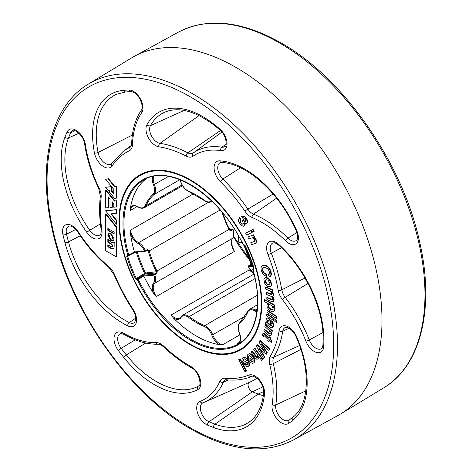 <?xml version="1.0" encoding="UTF-8"?>
<svg xmlns="http://www.w3.org/2000/svg" width="472" height="472" viewBox="0 0 472 472"><rect width="100%" height="100%" fill="white"/><g stroke="black" fill="none" stroke-linecap="round" stroke-linejoin="round"><path stroke-width="0.71" d="M263.352 395.707A79.674 46.002 60 0 1 258.184 394.073A180.652 104.3 60 0 1 252.402 391.754A5.416 3.127 60 0 1 248.136 385.671A5.416 3.127 60 0 1 249.039 382.491A5.416 3.127 60 0 1 249.104 382.45M293.678 439.839L337.946 415.525A206.465 119.204 -120 0 0 340.495 414.05A206.465 119.204 -120 0 0 370.532 248.201A206.465 119.204 -120 0 0 236 67.425A206.465 119.204 -120 0 0 134.054 56.475A206.465 119.204 -120 0 0 131.505 57.95L88.311 84.134A205.385 118.578 60 0 1 192.263 93.556A205.385 118.578 60 0 1 326.772 275.695A205.385 118.578 60 0 1 293.678 439.839C264.485 454.813 230.242 451.22 190.942 429.066C127.941 393.801 68.387 307.602 51.932 228.094C37.341 163.088 51.306 105.893 88.311 84.134M190.381 179.891A100.978 58.298 -120 0 0 139.889 174.888A100.978 58.298 -120 0 0 124.413 255.806A100.978 58.298 -120 0 0 190.381 344.79A100.978 58.298 -120 0 0 240.867 349.787A100.978 58.298 -120 0 0 256.343 268.875A100.978 58.298 -120 0 0 190.381 179.891M113.416 240.838L111.386 240.525L108.224 235.05L108.967 233.133M112.985 238.867L112.985 236.732L111.386 234.743L109.404 235.103L109.404 237.239L111.003 239.227L112.985 238.867M116.407 224.224L116.407 220.701L110.873 213.822L116.407 213.326L116.407 209.804L105.592 210.772L116.407 224.224L116.79 224.005L116.79 220.483L111.398 213.775M116.407 213.326L116.79 213.102L116.79 209.586L105.592 210.772M108.235 207.763L108.235 196.871L110.011 199.078L110.011 207.603L111.988 207.426L111.988 201.538L113.77 203.751L113.77 207.267L116.79 206.813L116.79 200.718L114.861 200.895L105.976 189.844L105.592 190.063L105.592 207.999L108.619 207.538L108.619 197.343M111.988 207.426L112.371 207.208L112.371 202.016M105.976 187.065L105.592 187.29L108.235 190.57L109.681 190.44L109.681 192.375L114.478 198.34L116.407 198.169L116.407 186.322L114.295 186.511L108.235 178.971L105.598 179.207L113.77 189.372L113.77 193.939L111.657 191.313L111.657 186.747L105.592 187.29L111.516 186.57M116.407 198.169L116.79 197.945L116.79 186.098L114.678 186.287L108.619 178.746L105.598 179.207M240.331 358.915L246.496 371.051L246.113 371.269L244.927 371.724L238.761 359.587L240.331 358.915L239.947 359.139L246.113 371.269M242.909 362.72L246.632 360.779L245.298 359.162L243.847 358.932L243.257 359.705L243.41 361.015L242.354 361.57L241.959 360.16L242.325 358.036L244.248 357.216L245.546 357.741L246.827 358.926L248.821 362.508L248.927 365.611L248.113 366.508L246.803 366.644L245.387 365.93L242.909 362.72L246.62 360.761M244.23 358.714L243.64 359.481L243.794 360.791L243.41 361.015M243.251 357.292L244.632 356.991L245.93 357.522L248.402 360.455L249.523 363.995L249.31 365.393L248.113 366.508M249.334 355.499L248.844 356.384L249.098 357.729L247.759 358.673L247.169 356.006L247.44 354.997L248.449 354.024M248.414 354.047L249.576 353.652L250.85 354.018L253.434 356.743L254.792 360.278L254.703 361.764L253.83 362.933M258.668 356.319L258.809 357.752L258.349 358.873L256.815 359.298L254.974 357.67L251.063 352.206L251.954 351.268L255.535 356.272L256.715 357.416L257.606 357.227L257.594 354.991L253.718 349.41L254.992 348.253L262.869 359.239L261.594 360.396L258.674 356.325M259.205 357.068L258.733 358.655L258.137 359.068M251.954 351.268L252.337 351.05L257.098 357.198L257.989 357.003M261.364 343.846L266.975 353.056L266.167 354.36L258.756 348.023L264.426 357.145L263.624 358.437L256.337 346.3L257.14 345.014L264.58 351.292L258.981 342.058L259.795 340.749L260.178 340.53L269.901 348.755L268.715 350.265L261.382 343.834M262.432 344.755L267.358 352.838L266.167 354.36M259.818 348.938L264.81 356.926L263.624 358.437M257.14 345.014L257.523 344.79L263.937 350.23M262.863 333.639L263.995 333.686L268.651 338.123L269.028 337.073L270.12 338.129L269.736 339.179L271.719 341.114L271.217 342.507L269.235 340.572L268.78 341.828L267.695 340.772L268.149 339.516L264.621 336.07L263.665 335.545L263.311 336.495L262.184 335.391L262.863 333.639L263.76 333.202L263.246 333.415L264.379 333.462L268.81 337.681M269.028 337.073L269.412 336.849L270.497 337.911L270.12 338.961L272.102 340.89L271.217 342.507M269.459 340.79L268.78 341.828M264.043 335.327L263.311 336.495M264.143 329.533L268.397 333.267L269.642 333.946L270.261 333.279L269.571 330.801L264.916 326.565L265.695 324.848L272.456 330.795L271.701 332.435L270.674 331.562L271.323 333.232L271.323 334.731L270.291 335.987L268.397 335.108L263.76 331.031L264.526 329.308L270.061 333.728M271.483 332.241L271.707 334.512L270.674 335.763M270.291 335.987L270.798 335.734M266.94 324.547L266.521 325.184L265.47 324.376L265.423 323.792L265.76 322.547L266.863 322.4M267.105 317.892L268.804 318.252L269.807 319.296L270.527 321.585L270.692 325.096L271.164 325.651L272.008 325.721M265.76 322.547L266.479 322.624L266.019 320.948L266.296 318.588L267.5 318.004L269.423 319.52L269.954 320.647L270.132 324.647L270.78 325.875L271.624 325.945L271.943 325.072L271.848 323.751L271.099 322.624L271.341 321.007L271.724 320.783L272.781 321.969L273.371 323.267L273.518 325.869L273.247 326.848L272.261 327.822L270.686 327.491L267.134 324.783L266.721 324.553L266.532 324.937L266.916 324.718M271.341 321.007L272.397 322.193L273.205 324.819L272.373 327.745L272.757 327.527L272.031 327.727M275.329 319.461L276.781 320.458L276.639 322.146L276.256 322.37L274.804 321.373L274.946 319.686L275.329 319.461M267.176 313.88L274.132 318.641L273.99 320.335L273.607 320.553L266.662 315.803L266.792 314.104L267.176 313.88M267.37 310.375L277.005 316.511L276.928 318.246L276.545 318.464L266.904 312.328L266.987 310.594L267.37 310.375M267.801 303.561L268.285 303.325M273.034 306.287L273.925 307.827L273.955 310.959L273.176 311.709L272.008 311.762L269.199 310.234L267.187 307.396L266.898 304.912L267.901 303.514L264.414 301.584L264.379 299.785L264.762 299.567L274.332 304.853L274.362 306.558L273.978 306.782L273.064 306.275M273.907 306.741L274.598 309.219L274.338 310.735L273.559 311.485M271.636 291.442L273.105 294.546L272.999 295.885L272.244 296.487L273.713 299.637L273.435 301.537L271.736 301.567L266.957 299.632L266.733 297.738L271.524 299.649L272.409 299.378L272.444 298.57L271.795 296.982L270.379 295.997L266.326 294.351L266.102 292.463L270.539 294.262L271.589 294.38L271.813 293.348L270.58 291.212L265.695 289.082L265.465 287.188L265.848 286.97L272.763 289.773L272.975 291.56L271.689 291.413M272.427 291.714L273.489 294.327L273.382 295.661L272.627 296.263L274.096 299.419L273.813 301.313L273.412 301.561M272.244 296.487L272.786 296.239M266.733 297.738L267.117 297.519L272.468 299.478M266.102 292.463L266.479 292.245L271.972 294.162M264.715 278.138L265.647 277.548L267.016 277.613L269.801 279.43L270.839 281.023L271.642 284.805L271.205 286.026L270.273 286.616M265.175 277.731L265.647 277.548L265.264 277.772L268.114 278.492L270.456 281.241L271.258 285.029L270.822 286.25L269.89 286.84L267.04 286.115L264.698 283.365L263.895 279.577L264.332 278.362L265.175 277.731M269.89 286.84L270.544 286.533M262.503 265.583L264.65 265.116L266.574 265.724L268.409 267.063L269.972 269.04L271.441 273.524L271.317 275.087L270.261 276.38M269.14 274.262L268.538 274.562L269.524 273.695L269.63 272.84L268.627 269.919L267.512 268.656L264.904 267.512L262.815 268.143L262.391 269.235L262.597 270.916L263.937 273.235L265.866 274.338L266.485 276.462L263.411 274.592L261.323 270.78L260.963 268.32L261.423 266.562L262.574 265.553L264.267 265.341L266.196 265.948L268.025 267.282L269.589 269.264L270.692 271.801L270.934 275.306L270.308 276.338L269.176 276.739L268.538 274.562L269.524 274.037M263.453 267.689L262.774 269.016L262.981 270.698L264.32 273.017L266.249 274.12L266.869 276.238L266.485 276.462M253.328 237.204L255.671 239.599L256.349 242.047L255.387 243.381L251.665 244.732L250.691 242.791L254.101 241.558L254.803 240.773L254.455 239.392L252.591 237.735L248.762 238.944L247.788 237.003L253.594 234.814L254.514 236.655L253.517 237.097M253.712 236.979L256.054 239.375L256.733 241.823L255.771 243.163M255.387 243.381L255.848 243.133M250.691 242.791L254.29 241.457M252.042 229.988L253.11 229.451L254.16 231.357L252.715 232.118L251.659 230.212L252.042 229.988M246.059 232.997L251.163 230.43L252.219 232.336L246.732 235.127L245.676 233.221L246.059 232.997M244.307 222.772L244.75 224.678L244.083 226.005L243.092 226.294L240.767 224.914L238.708 221.657L238.36 220.1L239.257 217.869L240.431 219.698L239.823 220.937L240.49 222.837L241.758 224.147L242.962 224.135L243.363 223.433L242.118 220.383L242.862 219.804L243.245 219.58L244.525 221.138L245.806 221.315M243.623 217.739L242.72 218.223L241.546 216.394L242.95 215.834L245.263 216.866L246.402 218.27L247.552 221.026L247.558 222.235L246.703 223.291M244.992 223.315L245.133 224.454L244.107 225.994M239.257 217.869L239.64 217.651L240.814 219.48L240.207 220.713L240.873 222.619L242.142 223.929L243.345 223.917M116.79 256.691L116.79 227.221L105.976 213.786L105.592 214.005L105.592 250.667L116.407 256.915L116.79 256.691M228.194 379.96L223.403 382.143A102.206 59.012 60 0 1 204.27 402.291L250.685 381.748A107.634 62.145 -120 0 0 256.915 378.208M240.431 219.698L240.814 219.48M241.546 216.394L243.705 216.282L244.88 217.09L246.738 219.863L247.175 222.454L246.655 223.321L245.599 223.569L244.325 222.755M243.239 217.964L242.72 218.223L243.865 217.993L245.163 219.108L245.735 220.554L245.192 221.468M242.862 219.804L244.142 221.356L245.422 221.539M245.676 233.221L251.163 230.43M250.779 230.649L251.836 232.56M251.659 230.212L253.11 229.451M252.726 229.675L253.777 231.581M247.788 237.003L253.594 234.814M253.21 235.032L254.131 236.873M265.866 274.338L266.249 274.12M263.718 267.594L263.199 267.925M265.931 279.754L265.583 281.477L266.751 283.589L268.503 284.604L269.996 284.415M265.205 281.701L265.653 282.887L267.223 284.457L268.946 284.899L269.612 284.634L269.954 282.905L267.937 280.15L266.214 279.713L265.547 279.973L265.205 281.701L265.583 281.477M266.214 279.713L265.854 279.796M265.465 287.188L272.379 289.991L272.763 289.773M272.379 289.991L272.592 291.784M269.117 304.281L268.444 305.585L269.252 307.756L270.946 309.195L272.657 309.573M270.562 309.42L272.261 309.797L272.804 309.39L272.993 308.529L272.285 306.446L270.48 304.877L268.733 304.505L268.061 305.803L268.297 306.965L269.659 308.8L270.562 309.42L270.946 309.195M267.417 303.785L267.901 303.543M273.748 311.396L273.176 311.709M264.379 299.785L273.949 305.077L274.332 304.853M273.949 305.077L273.978 306.782M266.987 310.594L276.622 316.736L277.005 316.511M276.622 316.736L276.545 318.464M266.792 314.104L273.748 318.865L274.132 318.641M273.748 318.865L273.607 320.553M274.946 319.686L276.397 320.677L276.781 320.458M276.397 320.677L276.256 322.37M267.134 320.954L267.589 323.119L269.3 324.636L268.727 320.63L267.789 319.969L267.134 320.954L267.518 320.736L267.972 322.901L269.176 324.022M267.842 319.916L267.518 320.736M273.135 326.087L273.518 325.869M270.308 325.314L270.692 325.096M270.137 322.937L270.521 322.712M268.397 333.267L268.78 333.049M265.311 325.072L272.073 331.014L272.456 330.795M272.073 331.014L271.701 332.435M264.757 334.318L265.14 334.099M271.719 341.114L272.102 340.89M269.736 339.179L270.12 338.961M270.12 338.129L270.497 337.911M259.795 340.749L269.518 348.979L269.901 348.755M264.426 357.145L264.81 356.926M266.975 353.056L267.358 352.838M269.518 348.979L268.715 350.265M255.535 356.272L255.918 356.047M258.733 358.655L258.332 358.974M254.609 348.472L262.485 359.463L262.869 359.239M262.485 359.463L261.594 360.396M250.16 360.248L251.464 361.534L252.709 361.587L253.157 360.301L252.508 358.466L250.16 360.248L250.543 360.024L251.847 361.316L253.092 361.363M252.508 361.528L252.125 361.753L252.709 361.587M248.03 354.271L249.192 353.87L250.467 354.242L251.782 355.298L253.96 358.761L254.325 361.983L253.629 363.033L252.396 363.357L250.998 362.809L248.384 359.8L251.747 357.257L249.629 355.51L248.95 355.723L248.461 356.608L248.714 357.953L249.098 357.729M248.714 357.953L247.759 358.673M249.629 355.51L249.204 355.575M252.538 358.513L250.543 360.024M247.346 364.968L247.853 363.859L247.328 362.03L244.726 363.387L245.983 364.791L247.31 364.992M245.11 363.169L246.366 364.567L247.658 364.791M238.761 359.587L239.947 359.139M113.77 193.237L112.041 191.089L112.041 187.225M111.657 191.313L112.041 191.089M116.407 186.322L116.79 186.098M114.295 186.511L114.678 186.287M108.235 178.971L108.619 178.746M116.407 207.031L116.407 200.942L116.79 200.718M116.407 200.942L114.861 200.895M114.478 201.113L105.592 190.063M116.407 220.701L116.79 220.483M116.407 209.804L116.79 209.586M114.159 238.92L113.233 240.962L111.003 240.744L107.84 235.274L108.766 233.227L111.003 233.451L114.159 238.92M107.846 230.348L107.846 228.46L114.153 232.1L114.153 233.988L107.846 230.348L108.23 230.13L108.23 228.684M114.153 233.546L108.23 230.13M116.407 256.915L116.407 227.445L116.79 227.221M116.407 227.445L105.592 214.005M107.84 246.673L107.84 244.75L111.339 246.767L112.324 246.974L112.596 246.254L111.38 244.319L107.84 242.278L107.84 239.033L111.003 242.354L114.159 242.679L114.159 247.157L113.439 249.051L111.333 248.685L107.84 246.673L108.224 246.449L108.224 244.968M113.616 248.915L111.711 248.467L108.224 246.449M112.324 246.974L112.973 246.036L111.764 244.095L108.224 242.053L108.224 239.64M107.84 242.278L108.224 242.053M112.601 239.086L112.601 236.95L112.985 236.732M112.601 236.95L111.003 234.962L111.386 234.743M111.003 234.962L109.404 235.103M228.059 226.843A0.69 0.401 62.5 0 1 228.542 227.339L228.778 227.162A0.69 0.69 0 0 0 228.1 226.778A0.69 0.543 -95.1 0 1 228.359 226.837M232.607 247.647L234.454 251.428A11.11 6.413 60 0 1 232.531 238.348A11.11 6.413 -120 0 0 232.885 229.77L233.103 229.545A0.69 0.69 0 0 0 232.389 229.085A0.69 0.543 -95.1 0 1 232.649 229.138M229.362 229.893L230.749 230.885L232.885 229.77A0.69 0.401 -117.7 0 0 232.224 229.132A0.69 0.543 -95.1 0 1 232.389 229.085L229.262 229.362M179.767 317.981L182.481 315.331A11.11 6.413 60 0 0 181.124 316.653A0.69 0.537 32.6 0 0 181.065 317.449A11.8 6.809 60 0 1 173.725 318.27A11.8 6.809 60 0 1 173.484 318.128L171.188 314.983A11.11 6.413 -120 0 0 174.209 317.426A11.11 6.413 -120 0 0 179.767 317.981A11.11 6.413 -120 0 0 180.912 316.96M253.847 268.22L253.175 268.645A0.69 0.389 -122.3 0 0 253.069 268.68A0.69 0.69 0 0 0 252.774 269.453L252.951 269.541A0.69 0.543 -95.1 0 1 253.175 268.645L253.842 268.586A0.69 0.543 -95.1 0 0 253.612 269.482L252.951 269.541A95.314 55.029 60 0 1 190.381 340.164A95.314 55.029 60 0 1 137.399 279.866A0.69 0.543 -95.1 0 1 137.629 278.964L143.576 275.182L154.084 274.244L156.155 272.934L156.368 272.037A10.419 6.018 -120 0 0 156.084 271.43A78.11 45.1 60 0 1 148.226 251.169L149.164 250.939A77.426 44.698 -120 0 0 156.958 271.022L156.084 271.43M229.28 230.088A11.11 6.413 -120 0 0 228.979 229.445L156.958 271.022A11.11 6.413 60 0 1 157.259 271.671L156.846 273.548A0.69 0.389 57.7 0 0 156.155 272.934L145.228 273.913A0.69 0.543 84.9 0 0 145.453 273.017L144.597 273.4A96.489 55.708 60 0 1 136.314 252.142M136.738 279.925L138.272 279.459A0.69 0.395 -122.4 0 0 137.629 278.964L136.337 278.515L144.597 273.4A0.69 0.378 58.2 0 0 144.987 273.843A0.69 0.378 58.2 0 0 145.228 273.913L136.963 279.023A0.69 0.543 -95.1 0 0 136.738 279.925L135.476 278.905L136.337 278.515A96.89 55.938 -120 0 1 127.652 256.137L126.732 256.367A97.58 56.339 60 0 0 135.476 278.905M243.322 244.744L244.018 244.756A0.69 0.543 -95.1 0 0 244.567 245.163L243.906 245.222A0.69 0.543 -95.1 0 1 243.357 244.815A95.314 55.029 60 0 0 156.68 175.484A95.314 55.029 60 0 0 127.806 255.134A0.69 0.543 -95.1 0 0 128.355 255.541A0.69 0.69 0 0 0 128.614 255.464A0.69 0.407 -117.7 0 0 128.744 254.909L127.145 255.193L126.732 256.367M153.524 283.188A10.419 6.018 -120 0 0 153.86 275.141A0.69 0.543 -95.1 0 1 154.084 274.244A0.69 0.389 -122.3 0 1 154.332 274.309A0.69 0.389 -122.3 0 1 154.781 274.863A11.11 6.413 60 0 1 154.427 283.442A11.11 6.413 -120 0 0 156.35 296.522L153.524 293.301A11.8 6.809 60 0 1 153.524 283.188A0.69 0.549 37.7 0 0 154.427 283.442L232.531 238.348A0.69 0.549 37.7 0 0 232.749 238.041M148.226 251.169A10.419 6.018 -120 0 0 148.037 250.555L148.957 250.284L147.512 249.487A0.69 0.401 62.4 0 1 147.423 250.172L145.282 251.293A0.69 0.401 62.4 0 1 145.187 251.316A0.69 0.543 -95.1 0 1 145.022 251.364A0.69 0.69 0 0 0 145.282 251.293A0.69 0.401 62.4 0 0 145.37 250.602A11.11 6.413 60 0 0 138.603 242.661A0.69 0.407 118.5 0 0 138.131 243.511A11.8 6.809 60 0 1 137.889 243.375A11.8 6.809 60 0 1 130.549 234.077L130.585 230.124A11.11 6.413 -120 0 0 138.379 242.531A11.11 6.413 -120 0 0 138.603 242.661L208.506 202.305M238.602 236.065A10.419 6.018 -120 0 0 239.062 242.514L238.997 242.307M248.408 266.568L248.449 266.692A10.419 6.018 -120 0 0 253.906 273.601M239.339 332.624L239.398 332.766A11.8 6.809 60 0 1 239.398 342.878L237.546 343.404L238.98 342.578M239.398 342.878A94.63 54.634 -120 0 0 240.885 342.253M173.484 318.128A94.63 54.634 -120 0 0 196.464 336.093A94.63 54.634 -120 0 0 219.439 344.66A11.8 6.809 60 0 1 219.197 344.525A11.8 6.809 60 0 1 211.857 335.226A10.419 6.018 -120 0 0 204.323 326.494A78.11 45.1 60 0 1 196.464 322.606A78.11 45.1 60 0 1 188.599 317.42A10.419 6.018 -120 0 0 181.065 317.449M239.935 334.784L222.707 344.731L219.439 344.66M138.39 207.131A0.69 0.384 -58.6 0 1 138.261 207.096C135.877 205.798 134.066 205.556 132.821 206.376A11.11 6.413 -120 0 0 130.585 210.341L130.549 207.468A11.8 6.809 60 0 1 138.131 206.789A10.419 6.018 -120 0 0 138.343 206.919A10.419 6.018 -120 0 0 145.187 205.521A78.11 45.1 60 0 1 153.046 194.334A10.419 6.018 -120 0 0 153.524 184.888A11.8 6.809 60 0 1 152.621 176.599M135.269 252.237L127.652 256.137L127.859 255.553A0.69 0.543 -95.1 0 1 127.694 255.6L127.694 255.6A0.69 0.543 -95.1 0 1 127.145 255.193M244.071 245.169A0.69 0.543 -95.1 0 1 243.906 245.222A0.69 0.69 0 0 1 243.222 244.838C220.17 195.367 169.554 162.982 143.553 180.109A94.63 54.634 -120 0 0 128.744 254.909L134.42 251.93L134.679 252.255L134.42 251.93L134.679 252.255L128.52 255.494A0.69 0.543 -95.1 0 1 128.355 255.541L127.694 255.6M128.52 255.494A0.69 0.407 -117.7 0 0 128.614 255.464L134.662 252.29M156.846 273.548L153.86 275.141L143.748 275.978L138.272 279.459A94.63 54.634 -120 0 0 190.865 339.321A94.63 54.634 -120 0 0 238.177 344.011C256.62 333.946 262.845 303.284 252.774 269.453L252.892 269.27M143.748 275.978L143.576 275.182M146.414 250.697L148.037 250.555L147.329 250.195L145.187 251.316M253.842 268.196L253.069 268.68A0.69 0.389 -122.3 0 0 252.945 268.946M157.259 271.671L145.453 273.017A95.798 55.312 -120 0 1 137.275 252.06M134.42 251.93L144.473 250.962A10.419 6.018 -120 0 0 138.131 243.511M134.65 252.296L145.022 251.364A0.69 0.543 -95.1 0 1 144.473 250.962L147.512 249.487M253.612 269.482L253.948 268.067M244.107 245.204A78.11 45.1 60 0 1 250.779 262.975A10.419 6.018 -120 0 0 250.974 263.588L250.732 264.485L248.673 265.795A0.69 0.543 84.9 0 0 248.449 266.692L253.246 266.267M241.935 242.254L239.062 242.514A0.69 0.543 84.9 0 0 239.776 242.868M253.948 268.55L245.281 245.776L244.018 244.756M252.974 265.411L248.673 265.795A0.69 0.395 -122.4 0 0 248.437 266.102M252.331 263.464L250.903 263.376M130.549 234.077A94.63 54.634 -120 0 0 134.396 251.865M146.42 178.64A94.63 54.634 -120 0 0 130.549 207.468M143.777 276.043A94.63 54.634 -120 0 0 153.524 293.301M171.188 314.983L249.293 269.89L250.685 270.904M229.534 229.339A94.63 54.634 60 0 1 228.542 227.339L228.342 227.445M229.085 229.286L229.929 230.301L232.224 229.132L229.274 229.392M190.381 427.821A202.671 117.015 -120 0 0 333.692 345.079A202.671 117.015 -120 0 0 190.381 96.854A202.671 117.015 -120 0 0 47.064 179.602A202.671 117.015 -120 0 0 190.381 427.821M178.327 32.161C207.515 17.187 241.758 20.78 281.064 42.934C343.716 78.016 403.017 163.483 419.803 242.685C434.818 308.181 420.935 365.977 383.689 387.866A205.385 118.578 -120 0 0 413.566 222.884A205.385 118.578 -120 0 0 279.743 43.052A205.385 118.578 -120 0 0 178.327 32.161L134.054 56.475M281.554 422.93A13.546 7.823 60 0 1 272.114 404.539A99.509 57.448 -120 0 0 269.718 364.325A13.546 7.823 60 0 1 270.326 356.195A127.263 73.473 -120 0 0 279.123 330.778A13.546 7.823 60 0 1 286.533 326.075A13.546 7.823 60 0 1 296.505 336.447A87.804 50.693 60 0 1 292.634 420.458A188.782 108.997 60 0 1 288.604 423.431A13.546 7.823 60 0 1 281.554 422.93M300.87 349.416L273.288 363.688A102.206 59.012 60 0 1 275.742 404.988A10.85 6.26 -120 0 0 278.374 414.799A10.85 6.26 -120 0 0 283.306 419.714A10.85 6.26 -120 0 0 288.947 420.115A186.08 107.433 -120 0 0 290.746 418.853A186.08 107.433 -120 0 0 292.805 417.283M305.797 390.869L275.742 404.988A2.708 1.805 -170.7 0 1 272.114 404.539M314.157 351.41A13.546 7.823 60 0 1 305.88 341.138A99.509 57.448 -120 0 0 282.433 299.632A13.546 7.823 60 0 1 278.173 290.227A127.263 73.473 -120 0 0 267.937 254.426A13.546 7.823 60 0 1 268.615 242.437A13.546 7.823 60 0 1 278.822 244.461A87.804 50.693 60 0 1 323.869 339.409A188.782 108.997 60 0 1 323.727 346.383A13.546 7.823 60 0 1 314.157 351.41M308.015 283.465L285.194 297.342A102.206 59.012 60 0 1 309.278 339.97A10.85 6.26 -120 0 0 315.91 348.2A10.85 6.26 -120 0 0 321.656 348.525C321.945 348.926 322.37 347.805 322.937 345.168A2.708 1.634 2.3 0 0 323.727 346.383M322.877 332.583L309.278 339.97A2.708 0.566 158.7 0 1 305.88 341.138M288.846 243.393A13.546 7.823 60 0 1 285.601 240.867A99.509 57.448 -120 0 0 252.072 217.486A13.546 7.823 60 0 1 250.75 216.831A13.546 7.823 60 0 1 244.938 211.208A2.708 0.295 -34.4 0 1 247.847 209.12A10.85 6.26 -120 0 0 252.496 213.615A10.85 6.26 -120 0 0 253.558 214.14A102.206 59.012 60 0 1 287.997 238.153A10.85 6.26 -120 0 0 290.593 240.177A10.85 6.26 -120 0 0 295.525 240.95A10.85 6.26 -120 0 0 296.345 240.502C296.687 240.13 299.289 238.814 295.926 230.076L296.457 230.012A13.546 7.823 60 0 1 297.431 242.189A13.546 7.823 60 0 1 288.846 243.393M296.894 232.495L287.997 238.153A2.708 0.944 134.8 0 0 285.601 240.867M146.94 124.714A87.804 50.693 60 0 1 213.556 123.924A188.782 108.997 60 0 1 219.551 128.767A13.546 7.823 60 0 1 227.014 143.14A13.546 7.823 60 0 1 220.766 150.645A99.509 57.448 -120 0 0 192.841 156.326A13.546 7.823 60 0 1 186.18 156.12A127.263 73.473 -120 0 0 158.905 146.821A13.546 7.823 60 0 1 155.553 145.588A13.546 7.823 60 0 1 146.94 124.714A2.708 2.089 29.1 0 0 150.409 125.664A10.85 6.26 -120 0 0 157.306 142.373A10.85 6.26 -120 0 0 159.984 143.364A129.959 75.03 60 0 1 187.838 152.857A10.85 6.26 -120 0 0 193.172 153.022A102.206 59.012 60 0 1 221.858 147.181L226.141 144.137M103.746 166.722A13.546 7.823 60 0 1 94.453 152.987A2.708 1.139 -10.9 0 0 98.052 152.509A10.85 6.26 -120 0 0 105.492 163.507A10.85 6.26 -120 0 0 111.245 163.831L111.758 163.288A2.708 2.13 -145.6 0 0 112.082 165.926A13.546 7.823 60 0 1 103.746 166.722M92.471 237.77A13.546 7.823 60 0 1 86.848 232.419A2.708 0.348 -35.3 0 1 89.721 230.271A10.85 6.26 -120 0 0 94.217 234.554A10.85 6.26 -120 0 0 99.97 234.885C100.931 234.501 101.321 232.684 101.126 229.422A2.708 1.257 171.7 0 0 101.893 230.135A13.546 7.823 60 0 1 92.471 237.77M123.28 323.491A87.804 50.693 60 0 1 64.941 242.637A2.708 0.932 -14.9 0 0 68.481 241.912A85.108 49.135 -120 0 0 125.033 320.281A85.108 49.135 -120 0 0 129.304 322.571A10.85 6.26 -120 0 0 134.508 322.606L135.735 319.88C136.013 316.824 135.016 313.467 132.756 309.797L133.104 309.42A13.546 7.823 60 0 1 136.131 323.066A13.546 7.823 60 0 1 127.688 325.857A87.804 50.693 60 0 1 123.28 323.491M154.674 384.822A87.804 50.693 60 0 1 123.635 357.292A2.708 0.572 -38.8 0 1 126.337 354.926A85.108 49.135 -120 0 0 156.427 381.606A85.108 49.135 -120 0 0 198.281 386.214A10.85 6.26 -120 0 0 198.694 385.948C201.78 386.474 199.243 371.322 191.697 367.924A2.708 1.575 119.6 0 1 191.119 366.673A13.546 7.823 60 0 1 200.063 378.703A13.546 7.823 60 0 1 197.862 389.571A87.804 50.693 60 0 1 154.674 384.822M123.635 357.292A188.782 108.997 60 0 1 118.413 350.613A13.546 7.823 60 0 1 114.377 335.881A13.546 7.823 60 0 1 123.54 333.197A99.509 57.448 -120 0 0 156.244 342.613A13.546 7.823 60 0 1 163.583 346.064A127.263 73.473 -120 0 0 190.381 366.248A127.263 73.473 -120 0 0 191.119 366.673M163.583 346.064A2.708 1.027 133.2 0 0 163.642 346.932C172.51 355.239 181.608 362.089 190.942 367.487L191.697 367.924M206.288 424.481A13.546 7.823 60 0 1 197.29 412.026A13.546 7.823 60 0 1 200.104 401.401A99.509 57.448 -120 0 0 219.887 381.299A13.546 7.823 60 0 1 225.067 378.243A127.263 73.473 -120 0 0 248.785 375.104A13.546 7.823 60 0 1 259.458 379.895A13.546 7.823 60 0 1 264.532 393.754A87.804 50.693 60 0 1 213.556 427.52A188.782 108.997 60 0 1 207.521 425.101A13.546 7.823 60 0 1 206.288 424.481M203.001 402.822A10.85 6.26 -120 0 0 202.96 402.84A10.85 6.26 -120 0 0 200.482 409.59A10.85 6.26 -120 0 0 208.034 421.266A10.85 6.26 -120 0 0 209.019 421.762A186.08 107.433 -120 0 0 214.978 424.151A85.108 49.135 -120 0 0 249.629 421.726C257.57 415.885 262.279 406.103 263.748 392.391A2.708 1.717 -174.6 0 0 264.532 393.754M202.96 402.84L204.27 402.291A102.206 59.012 60 0 1 203.084 402.787A2.708 2.207 -111.7 0 1 203.025 402.817A2.708 2.207 -111.7 0 1 200.104 401.401M75.066 130.762L70.67 132.762A186.08 107.433 -120 0 0 68.481 137.977A85.108 49.135 -120 0 0 89.721 230.271L100.412 223.87M99.179 188.228L98.66 188.31C91.462 173.425 86.801 158.663 84.665 144.025C83.839 134.992 72.971 128.225 72.676 130.685A10.85 6.26 -120 0 0 70.67 132.762A2.708 2.047 -155.5 0 1 67.16 131.906A13.546 7.823 60 0 1 77.036 130.868A13.546 7.823 60 0 1 85.432 144.751A99.509 57.448 -120 0 0 99.179 188.228A13.546 7.823 60 0 1 101.126 197.561A127.263 73.473 -120 0 0 101.893 230.135M75.744 229.463L66.552 234.206A186.08 107.433 -120 0 0 68.481 241.912L80.27 235.764M108.572 266.361A2.708 1.204 -50.5 0 0 108.766 267.347C97.238 257.795 86.954 246.083 77.898 232.206C71.502 224.147 69.296 226.235 68.794 226.218A10.85 6.26 -120 0 0 66.552 234.206A2.708 1.027 166.8 0 1 62.982 234.826A13.546 7.823 60 0 1 66.794 224.53A13.546 7.823 60 0 1 78.252 231.835A99.509 57.448 -120 0 0 108.572 266.361A13.546 7.823 60 0 1 114.631 274.704A127.263 73.473 -120 0 0 133.104 309.42M262.916 386.857L252.402 391.754L209.019 421.762A2.708 1.752 113.2 0 0 207.521 425.101M135.228 339.828L121.192 348.342A186.08 107.433 -120 0 0 126.337 354.926L145.742 343.038M156.244 342.613A2.708 2.112 -92 0 0 158.25 344.212C147.417 344.513 136.036 341.256 124.112 334.442C121.263 333.433 119.976 333.185 120.248 333.698A10.85 6.26 -120 0 0 118.684 335.008A10.85 6.26 -120 0 0 121.192 348.342A2.708 0.472 142.8 0 0 118.413 350.613M292.475 417.543L288.947 420.115A2.708 2.212 55.9 0 0 288.604 423.431M64.941 242.637A188.782 108.997 60 0 1 62.982 234.826M86.848 232.419A87.804 50.693 60 0 1 64.941 137.199A188.782 108.997 60 0 1 67.16 131.906M94.453 152.987A87.804 50.693 60 0 1 123.635 90.317A188.782 108.997 60 0 1 128.992 90.022A13.546 7.823 60 0 1 140.314 98.725A13.546 7.823 60 0 1 141.712 112.684A99.509 57.448 -120 0 0 132.461 144.774A13.546 7.823 60 0 1 129.381 150.727A127.263 73.473 -120 0 0 112.082 165.926M244.938 211.208A127.263 73.473 -120 0 0 220.459 181.773A13.546 7.823 60 0 1 214.087 168.109A13.546 7.823 60 0 1 219.751 160.846A87.804 50.693 60 0 1 292.634 222.3A188.782 108.997 60 0 1 296.457 230.012M281.454 247.735L271.329 253.246A129.959 75.03 60 0 1 281.784 289.808A10.85 6.26 -120 0 0 285.194 297.342A2.708 0.496 142.4 0 0 282.433 299.632M278.173 290.227A2.708 1.18 -9.9 0 0 281.784 289.808L305.006 278.037M278.822 244.461A2.708 1.074 132.2 0 0 278.917 245.363C273.772 241.469 273.984 243.163 272.863 243.003A10.85 6.26 -120 0 0 271.329 253.246A2.708 0.555 -21.5 0 1 267.937 254.426M289.112 328.229L282.757 331.22A129.959 75.03 60 0 1 273.772 357.174A10.85 6.26 -120 0 0 273.288 363.688A2.708 1.009 166.4 0 1 269.718 364.325M270.326 356.195A2.708 2.106 31.1 0 0 273.772 357.174L299.561 345.545M296.505 336.447A2.708 0.419 156.4 0 1 295.938 336.424C295.802 336.058 294.481 332.731 290.77 329.391L288.233 327.786L285.241 327.479A10.85 6.26 -120 0 0 282.757 331.22A2.708 1.799 9 0 1 279.123 330.778M131.405 145.364L123.251 151.317A129.959 75.03 60 0 1 129.835 147.352A10.85 6.26 -120 0 0 130.384 147.022C130.644 147.718 132.03 143.535 131.67 143.582A2.708 1.622 1.8 0 0 132.461 144.774M129.381 150.727A2.708 2.212 -116 0 1 129.835 147.352L130.732 146.698M123.635 90.317A2.708 2.136 84.9 0 0 125.788 91.91L116.59 94.235A85.108 49.135 -120 0 0 98.052 152.509L132.367 135.022M221.958 132.012L193.172 153.022A2.708 2.207 54.9 0 0 192.841 156.326M186.18 156.12A2.708 1.634 -62.4 0 1 187.838 152.857L220.566 130.49M199.066 115.563L159.984 143.364A2.708 2.012 -81.7 0 0 158.905 146.821M213.556 123.924A2.708 1.268 128 0 0 213.804 124.956C194.783 110.778 178.41 106.53 164.687 112.212A85.108 49.135 -120 0 0 150.409 125.664L184.104 110.424M220.766 150.645A2.708 2.006 98.7 0 1 221.858 147.181A10.85 6.26 -120 0 0 224.955 146.526C227.233 147.223 226.772 134.992 219.728 129.741A2.708 1.186 -50.1 0 1 219.551 128.767M276.592 198.187L253.558 214.14A2.708 1.764 112.6 0 0 252.072 217.486M240.543 167.778L222.843 179.053A129.959 75.03 60 0 1 247.847 209.12L273.176 194.033M219.751 160.846A2.708 2.065 93.5 0 0 221.504 162.445L220.33 162.622A10.85 6.26 -120 0 0 222.843 179.053A2.708 0.95 -45.4 0 0 220.459 181.773M197.862 389.571A2.708 2.212 -118.4 0 1 198.281 386.214L198.966 385.718M225.067 378.243A2.708 2.047 95.4 0 0 226.731 379.836L225.433 380.001A10.85 6.26 -120 0 0 223.403 382.143A2.708 2.035 -156.2 0 1 219.887 381.299M263.789 391.477L258.184 394.073L214.978 424.151A2.708 1.811 -69.5 0 0 213.556 427.52M127.688 325.857A2.708 1.67 -63.7 0 1 129.304 322.571L135.771 318.134M78.901 133.21L68.481 137.977A2.708 2.006 21.1 0 1 64.941 137.199M248.785 375.104A2.708 2.207 67.8 0 0 251.723 376.508A2.708 2.207 67.8 0 0 251.777 376.491M124.112 334.442A2.708 1.569 -60.2 0 1 123.54 333.197M114.631 274.704A2.708 0.472 157.2 0 1 114.053 274.651C119.192 286.858 125.428 298.57 132.756 309.797M77.898 232.206L78.252 231.835M101.126 197.561A2.708 1.752 -173.2 0 1 100.353 196.14C99.138 206.465 99.391 217.562 101.126 229.422M84.665 144.025A2.708 1.263 -8.1 0 0 85.432 144.751M131.67 143.582C132.119 130.06 135.364 118.873 141.405 110.029A2.708 2.136 34.8 0 0 141.712 112.684M141.405 110.029C144.462 107.551 138.862 91.845 130.968 91.627A2.708 2.106 -91.2 0 1 128.992 90.022M292.634 222.3L292.138 222.424C275.512 189.024 244.543 163.212 221.504 162.445M323.869 339.409A2.708 1.563 180 0 1 323.072 338.3C323.532 308.257 304.458 267.972 278.917 245.363M292.634 420.458A2.708 2.207 -128.6 0 1 292.864 417.236A2.708 2.207 -128.6 0 1 292.923 417.189M241.758 224.147L242.142 223.929M240.49 222.837L240.873 222.619M239.823 220.937L240.207 220.713M244.75 224.678L245.133 224.454M247.175 222.454L247.558 222.235M247.169 221.244L247.552 221.026M246.738 219.863L247.121 219.645M246.018 218.489L246.402 218.27M244.88 217.09L245.263 216.866M243.705 216.282L244.089 216.064M242.567 216.052L242.95 215.834M244.142 221.356L244.525 221.138M243.475 220.672L243.859 220.453M256.349 242.047L256.733 241.823M255.671 239.599L256.054 239.375M254.62 238.106L255.004 237.882M270.934 275.306L271.317 275.087M271.058 273.742L271.441 273.524M270.692 271.801L271.075 271.583M269.589 269.264L269.972 269.04M268.025 267.282L268.409 267.063M266.196 265.948L266.574 265.724M264.267 265.341L264.65 265.116M264.863 273.943L265.246 273.725M263.937 273.235L264.32 273.017M263.158 272.226L263.541 272.002M262.597 270.916L262.981 270.698M262.391 269.235L262.774 269.016M265.653 282.887L266.037 282.663M268.12 284.822L268.503 284.604M267.223 284.457L267.606 284.238M266.367 283.814L266.751 283.589M270.822 286.25L271.205 286.026M271.258 285.029L271.642 284.805M271.123 283.206L271.506 282.982M270.456 281.241L270.839 281.023M269.418 279.648L269.801 279.43M268.114 278.492L268.497 278.273M266.633 277.831L267.016 277.613M270.539 294.262L270.922 294.044M271.524 299.649L271.907 299.431M270.769 299.378L271.152 299.154M273.713 299.637L274.096 299.419M273.217 297.938L273.601 297.714M272.999 295.885L273.382 295.661M273.105 294.546L273.489 294.327M272.91 293.596L273.288 293.377M272.586 292.799L272.969 292.575M272.161 292.097L272.545 291.873M271.477 309.785L271.86 309.561M269.659 308.8L270.043 308.582M268.869 307.974L269.252 307.756M268.297 306.965L268.68 306.741M268.061 305.803L268.444 305.585M273.955 310.959L274.338 310.735M274.214 309.437L274.598 309.219M273.925 307.827L274.309 307.608M267.589 323.119L267.972 322.901M268.167 323.768L268.55 323.544M267.252 322.346L267.63 322.128M267.111 321.585L267.494 321.367M267.246 320.512L267.63 320.287M272.863 327.072L273.247 326.848M273.205 324.819L273.589 324.594M272.987 323.491L273.371 323.267M272.397 322.193L272.781 321.969M270.78 325.875L271.164 325.651M270.132 324.647L270.515 324.423M270.126 323.857L270.509 323.639M270.143 321.804L270.527 321.585M269.954 320.647L270.338 320.429M269.423 319.52L269.807 319.296M268.421 318.476L268.804 318.252M267.5 318.004L267.884 317.78M265.842 322.5L266.143 322.323M271.323 334.731L271.707 334.512M271.323 333.232L271.707 333.008M263.995 333.686L264.379 333.462M263.37 336.158L263.754 335.934M263.47 335.857L263.854 335.633M256.715 357.416L257.098 357.198M258.809 357.752L259.193 357.528M251.464 361.534L251.847 361.316M250.791 361.009L251.175 360.785M253.629 363.033L254.013 362.815M254.325 361.983L254.703 361.764M254.408 360.502L254.792 360.278M253.96 358.761L254.343 358.543M253.051 356.962L253.434 356.743M251.782 355.298L252.166 355.08M250.467 354.242L250.85 354.018M249.192 353.87L249.576 353.652M248.461 356.608L248.844 356.384M246.655 365.086L247.039 364.862M245.983 364.791L246.366 364.567M245.322 364.195L245.705 363.977M248.927 365.611L249.31 365.393M249.139 364.219L249.523 363.995M248.821 362.508L249.204 362.289M248.018 360.679L248.402 360.455M246.827 358.926L247.21 358.702M245.546 357.741L245.93 357.522M244.248 357.216L244.632 356.991M243.257 359.705L243.64 359.481M107.84 235.274L108.224 235.05M111.333 248.685L111.711 248.467M112.596 246.254L112.973 246.036M111.38 244.319L111.764 244.095M249.747 260.06A94.63 54.634 60 0 1 233.487 236.678M190.381 344.247A100.312 57.914 -120 0 0 261.311 303.289A100.312 57.914 -120 0 0 190.381 180.434A100.312 57.914 -120 0 0 119.445 221.386A100.312 57.914 -120 0 0 190.381 344.247M212.017 201.332A11.11 6.413 60 0 1 211.415 201.762C209.45 202.577 207.485 202.405 205.515 201.243L187.691 190.953C184.688 189.107 182.428 186.251 180.906 182.387L181.065 182.428A10.419 6.018 -120 0 0 187.549 190.641A10.419 6.018 -120 0 0 188.599 191.16A78.11 45.1 60 0 1 204.323 200.24A10.419 6.018 -120 0 0 205.373 200.93A10.419 6.018 -120 0 0 211.427 200.765M153.701 176.375A11.11 6.413 -120 0 0 154.427 184.552A11.11 6.413 60 0 1 153.913 194.623A77.426 44.698 -120 0 0 146.125 205.709A11.11 6.413 60 0 1 144.385 207.751C142.402 208.559 140.438 208.388 138.485 207.232L138.261 207.096A0.69 0.384 -58.6 0 1 138.131 206.789M254.013 274.037L182.481 315.331A11.11 6.413 60 0 1 189.154 316.618A77.426 44.698 -120 0 0 196.948 321.762A77.426 44.698 -120 0 0 204.742 325.621A11.11 6.413 60 0 1 212.772 334.925A11.11 6.413 -120 0 0 219.686 343.681A11.11 6.413 -120 0 0 222.707 344.731M245.169 316.222L211.857 335.226M255.069 278.568L189.154 316.618A0.69 0.336 126.6 0 0 188.599 317.42M256.856 311.827A11.8 6.809 60 0 1 255.033 311.007A11.8 6.809 60 0 1 254.792 310.865A10.419 6.018 -120 0 0 247.741 312.134A78.11 45.1 60 0 1 239.876 323.32A10.419 6.018 -120 0 0 239.398 332.766M239.982 322.47A0.69 0.56 48.3 0 0 239.906 322.523L247.593 311.579A0.69 0.519 23.4 0 1 247.77 311.384A11.11 6.413 60 0 1 249.511 309.343A11.11 6.413 60 0 1 255.293 310.027A11.11 6.413 -120 0 0 255.517 310.163A11.11 6.413 -120 0 0 256.986 310.853M257.199 308.93L255.293 310.027A0.69 0.384 121.4 0 0 254.792 310.865M204.323 326.494A0.69 0.448 112.4 0 1 204.742 325.621L257.399 295.218M179.779 179.631A11.8 6.809 60 0 1 181.065 182.428M188.824 191.514A0.69 0.448 -67.6 0 1 188.599 191.16M182.086 184.947L146.125 205.709A0.69 0.519 -156.6 0 1 145.187 205.521M179.696 179.738L153.913 194.623A0.69 0.56 -131.7 0 1 153.046 194.334M168.498 176.428L153.524 184.888M257.494 304.735L249.511 309.343L247.593 311.579A0.69 0.519 23.4 0 0 247.741 312.134M237.546 343.404A11.11 6.413 -120 0 0 238.336 343.061C240.702 341.704 241.009 338.271 239.245 332.748C237.534 328.134 237.758 324.73 239.906 322.523A0.69 0.56 48.3 0 0 239.876 323.32M148.957 250.284A11.11 6.413 60 0 1 149.164 250.939L220.176 209.946M245.281 245.776A97.58 56.339 60 0 1 254.024 268.314M252.62 264.32L250.732 264.485A0.69 0.395 -122.4 0 0 250.626 264.521L250.626 264.521A0.69 0.395 -122.4 0 0 250.549 264.609M130.585 230.124L193.62 193.732M137.187 206.529L130.585 210.341M234.454 251.428L156.35 296.522M251.847 272.049A11.11 6.413 60 0 1 249.293 269.89M222.477 212.648L228.979 229.445A77.426 44.698 60 0 1 222.011 212.093M229.817 230.277L230.088 230.247A0.69 0.401 -117.7 0 1 230.749 230.885M383.689 387.866L340.495 414.05M226.731 379.836C235.793 380.692 244.124 379.582 251.723 376.508C251.918 375.641 253.753 376.296 257.228 378.456C261.683 382.727 263.854 387.37 263.748 392.391M158.25 344.212C159.536 344.064 161.33 344.973 163.642 346.932M108.766 267.347L114.053 274.651M98.66 188.31L100.353 196.14M123.251 151.317L111.758 163.288M130.968 91.627L125.788 91.91M219.728 129.741L213.804 124.956M295.926 230.076L292.138 222.424M322.937 345.168L323.072 338.3M295.938 336.424C311.201 370.225 309.107 405.3 292.864 417.236L290.746 418.853M267.972 303.431L267.589 303.655M263.417 333.285L263.034 333.503M114.135 242.691L114.519 242.472M114.153 242.685L114.537 242.46M249.523 259.352L233.605 236.295M229.846 229.309L228.778 227.162M240.089 350.23C226.029 357.133 209.503 355.245 190.523 344.56C160.362 327.656 131.611 286.923 122.732 248.573C115.056 213.285 120.513 188.877 139.116 175.348M238.395 235.705L238.903 242.455A0.69 0.69 0 0 0 239.611 242.915L242.154 242.691M253.971 273.866L248.302 266.686A0.69 0.69 0 0 1 248.567 265.83L250.626 264.521L250.803 263.523L243.965 245.216M179.59 179.555L180.906 182.387M245.145 245.794L244.549 245.163M212.07 201.385L211.415 201.762M182.54 185.72L144.385 207.751M233.339 248.956C231.233 243.782 231.003 240.213 232.661 238.236C234.142 236.236 234.289 233.339 233.103 229.545"/></g></svg>
